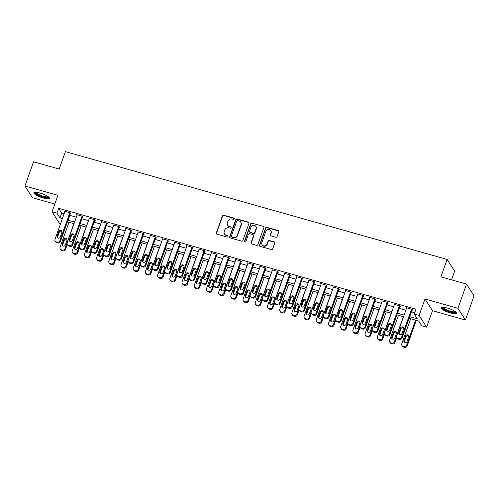 <?xml version="1.0" encoding="UTF-8"?>
<svg xmlns="http://www.w3.org/2000/svg" width="499" height="499" viewBox="0 0 499 499"><rect width="100%" height="100%" fill="white"/><g stroke="black" fill="none" stroke-linecap="round" stroke-linejoin="round"><path stroke-width="0.75" d="M234.305 218.899A0.724 0.68 -32.6 0 0 233.875 218.044L223.689 215.169A1.035 0.967 -32.6 0 0 222.398 215.849L216.304 232.946A1.035 0.967 -32.6 0 0 216.928 234.168L227.107 237.044A0.724 0.68 -32.6 0 0 227.956 235.99A0.724 0.68 -32.6 0 0 227.581 235.715L226.265 235.341A3.312 3.094 -32.6 0 1 224.282 231.436L224.787 230.014A3.312 3.094 -32.6 0 1 228.935 227.837L230.257 228.211A0.724 0.68 -32.6 0 0 231.099 227.151A0.724 0.68 -32.6 0 0 230.725 226.877L229.409 226.509A3.312 3.094 -32.6 0 1 227.425 222.604L227.931 221.176A3.312 3.094 -32.6 0 1 232.085 219.005L233.401 219.373A0.724 0.68 -32.6 0 0 234.305 218.899M234.324 218.493A0.724 0.68 -32.6 0 0 234.075 218.362L223.895 215.487A1.035 0.967 -32.6 0 0 222.598 216.167L216.51 233.264A1.035 0.967 -32.6 0 0 216.51 233.925M228.037 236.164A0.724 0.68 -32.6 0 0 227.787 236.033L226.265 235.341M231.18 227.326A0.724 0.68 -32.6 0 0 230.931 227.195L229.409 226.509M447.166 308.02A8.227 1.877 -160.4 0 0 440.997 307.733A8.227 1.877 -160.4 0 0 450.329 312.967A8.227 1.877 -160.4 0 0 456.498 313.253A8.227 1.877 -160.4 0 0 447.166 308.02M40.057 193.051A8.227 1.877 -160.4 0 0 33.888 192.764A8.227 1.877 -160.4 0 0 43.22 197.997A8.227 1.877 -160.4 0 0 49.389 198.284A8.227 1.877 -160.4 0 0 40.057 193.051M275.785 237.25A1.035 0.967 -32.6 0 0 277.082 236.57L278.791 231.773A1.035 0.967 -32.6 0 0 278.168 230.557L266.865 227.363A1.035 0.967 -32.6 0 0 265.568 228.043L259.48 245.14A1.035 0.967 -32.6 0 0 260.098 246.363L271.406 249.55A1.035 0.967 -32.6 0 0 272.704 248.876L274.768 243.082A1.035 0.967 -32.6 0 0 274.144 241.859L269.304 240.493A1.035 0.967 -32.6 0 0 268.007 241.173L266.984 244.042A2.769 2.589 -32.6 0 1 262.087 244.816A2.769 2.589 -32.6 0 1 261.863 242.595L265.867 231.343A2.769 2.589 -32.6 0 1 270.764 230.575A2.769 2.589 -32.6 0 1 270.994 232.79L270.327 234.667A1.035 0.967 -32.6 0 0 270.945 235.884L275.785 237.25M466.546 284.087L474.05 295.82L465.436 320.015L457.932 308.282L466.546 284.087L440.916 276.851L447.123 259.436L65.394 151.634L59.194 169.049L33.564 161.813L24.95 186.008L57.903 195.315L52.039 211.763L56.923 213.142L58.645 208.301L415.966 309.212L414.245 314.052L419.123 315.43L426.626 327.157L421.749 325.778L418.705 321.025L409.105 318.312M457.932 308.282L424.98 298.976L419.123 315.43M248.989 223.359A1.035 0.967 -32.6 0 0 248.365 222.136L237.062 218.949A1.035 0.967 -32.6 0 0 235.765 219.622L229.677 236.726A1.035 0.967 -32.6 0 0 230.295 237.942L241.603 241.136A1.035 0.967 -32.6 0 0 242.901 240.456L248.989 223.359M251.964 223.153L263.266 226.346A1.035 0.967 -32.6 0 1 263.89 227.569L257.802 244.666A1.035 0.967 -32.6 0 1 256.505 245.346L251.664 243.98A1.035 0.967 -32.6 0 1 251.047 242.757L253.517 235.821A1.035 0.967 -32.6 0 0 252.893 234.605L249.681 233.694A1.035 0.967 -32.6 0 0 248.39 234.374L245.82 241.597A0.724 0.68 -32.6 0 1 244.535 241.797A0.724 0.68 -32.6 0 1 244.473 241.217L250.666 223.833A1.035 0.967 -32.6 0 1 251.964 223.153L263.266 226.346M24.95 186.008L32.454 197.735L54.79 204.047M58.645 208.301L61.689 213.061L64.115 213.747M69.717 215.325L76.322 217.19M81.917 218.774L88.523 220.639M94.124 222.217L100.729 224.082M106.324 225.667L112.93 227.532M118.531 229.11L125.137 230.975M130.732 232.559L137.337 234.424M142.939 236.002L149.544 237.867M155.139 239.451L161.745 241.316M167.346 242.894L173.951 244.76M179.546 246.344L186.152 248.209M191.753 249.787L198.359 251.652M203.954 253.236L210.559 255.101M216.161 256.679L222.766 258.544M228.361 260.129L234.967 261.994M240.568 263.572L247.173 265.437M252.768 267.021L259.374 268.886M264.975 270.464L271.581 272.329M277.176 273.914L283.781 275.779M289.383 277.357L295.982 279.228M301.583 280.806L308.189 282.671M313.79 284.249L320.389 286.12M325.99 287.698L332.596 289.563M338.191 291.148L344.797 293.013M350.398 294.591L357.003 296.456M362.598 298.04L369.204 299.905M374.805 301.483L381.411 303.348M387.006 304.933L393.611 306.798M399.212 308.376L405.818 310.241M411.413 311.825L414.706 312.754M70.365 213.497L70.858 213.634L70.347 212.842L64.49 211.189L64.839 211.726M82.572 216.94L83.059 217.084L82.553 216.285L76.696 214.632L77.039 215.175M94.773 220.39L95.265 220.527L94.754 219.735L88.897 218.082L89.24 218.618M106.979 223.833L107.466 223.976L106.961 223.184L101.104 221.525L101.447 222.067M119.18 227.282L119.673 227.419L119.161 226.627L113.304 224.974L113.647 225.511M131.387 230.731L131.873 230.869L131.368 230.076L125.511 228.417L125.854 228.96M143.587 234.174L144.074 234.312L143.569 233.52L137.712 231.867L138.055 232.403M155.794 237.624L156.281 237.761L155.775 236.969L149.918 235.31L150.261 235.852M167.995 241.067L168.481 241.204L167.976 240.412L162.119 238.759L162.462 239.295M180.201 244.516L180.688 244.653L180.183 243.861L174.326 242.202L174.669 242.745M192.402 247.959L192.888 248.097L192.383 247.304L186.526 245.651L186.869 246.188M204.609 251.409L205.095 251.546L204.59 250.754L198.727 249.095L199.076 249.637M216.809 254.852L217.296 254.989L216.791 254.197L210.934 252.544L211.277 253.08M229.016 258.301L229.503 258.438L228.997 257.646L223.134 255.987L223.483 256.53M241.217 261.744L241.703 261.881L241.198 261.089L235.341 259.436L235.684 259.973M253.423 265.194L253.91 265.331L253.405 264.539L247.541 262.879L247.891 263.422M265.624 268.637L266.11 268.774L265.605 267.982L259.748 266.329L260.091 266.865M277.831 272.086L278.317 272.223L277.806 271.431L271.949 269.772L272.298 270.315M290.031 275.529L290.518 275.666L290.013 274.874L284.156 273.221L284.499 273.764M302.232 278.978L302.725 279.116L302.213 278.323L296.356 276.671L296.705 277.207M314.439 282.422L314.925 282.559L314.42 281.767L308.563 280.114L308.906 280.656M326.639 285.871L327.132 286.008L326.62 285.216L320.763 283.563L321.113 284.099M338.846 289.314L339.332 289.451L338.827 288.659L332.97 287.006L333.313 287.549M351.046 292.763L351.539 292.901L351.028 292.108L345.171 290.455L345.52 290.992M363.253 296.206L363.74 296.344L363.235 295.551L357.378 293.899L357.721 294.441M375.454 299.656L375.947 299.793L375.435 299.001L369.578 297.348L369.927 297.884M387.661 303.099L388.147 303.236L387.642 302.444L381.785 300.791L382.128 301.334M399.861 306.548L400.354 306.685L399.842 305.893L393.985 304.24L394.335 304.777M412.068 309.991L412.554 310.129L412.049 309.336L406.192 307.683L406.535 308.226M451.533 279.852L454.626 271.163L447.123 259.436M424.98 298.976L432.483 310.709L465.436 320.015M432.483 310.709L426.626 327.157M60.547 223.777L59.543 223.496L52.039 211.763M409.691 316.659L417.283 318.805L414.245 314.052M56.923 213.142L59.967 217.895L62.394 218.581M67.995 220.165L74.6 222.03M80.196 223.608L86.801 225.473M92.402 227.057L99.008 228.922M104.603 230.501L111.208 232.372M116.81 233.95L123.415 235.815M129.01 237.399L135.616 239.264M141.217 240.842L147.816 242.707M153.418 244.292L160.023 246.157M165.624 247.735L172.224 249.6M177.825 251.184L184.43 253.049M190.025 254.627L196.631 256.492M202.232 258.077L208.838 259.942M214.433 261.52L221.038 263.385M226.64 264.969L233.245 266.834M238.84 268.412L245.446 270.277M251.047 271.861L257.652 273.726M263.247 275.305L269.853 277.17M275.454 278.754L282.06 280.619M287.655 282.197L294.26 284.062M299.862 285.646L306.467 287.511M312.062 289.089L318.668 290.954M324.269 292.539L330.874 294.404M336.469 295.982L343.075 297.847M348.676 299.431L355.282 301.296M360.877 302.874L367.482 304.739M373.084 306.324L379.689 308.189M385.284 309.767L391.89 311.632M397.491 313.216L404.096 315.081M61.807 220.234L61.383 220.115L61.683 220.583M403.504 316.734L396.898 314.869M391.303 313.285L384.698 311.42M379.097 309.842L372.491 307.977M366.896 306.392L360.29 304.527M354.689 302.949L348.084 301.084M342.489 299.5L335.883 297.635M330.282 296.057L323.676 294.192M318.081 292.607L311.476 290.742M305.875 289.164L299.269 287.299M293.674 285.715L287.068 283.85M281.467 282.272L274.868 280.407M269.267 278.822L262.661 276.957M257.06 275.379L250.461 273.514M244.859 271.93L238.254 270.065M232.659 268.487L226.053 266.622M220.452 265.038L213.846 263.173M208.251 261.595L201.646 259.723M196.045 258.145L189.439 256.28M183.844 254.702L177.239 252.831M171.637 251.253L165.032 249.388M159.437 247.803L152.831 245.938M147.23 244.36L140.624 242.495M135.029 240.911L128.424 239.046M122.823 237.468L116.217 235.603M110.622 234.019L104.017 232.154M98.415 230.575L91.81 228.71M86.215 227.126L79.609 225.261M74.008 223.683L67.402 221.818M61.689 213.061L59.967 217.895M227.7 225.255L227.906 225.573A3.312 3.094 -32.6 0 0 229.615 226.827M224.556 234.087L224.756 234.405A3.312 3.094 -32.6 0 0 226.465 235.659M248.989 222.697A1.035 0.967 -32.6 0 0 248.571 222.454L237.262 219.261A1.035 0.967 -32.6 0 0 235.965 219.94L229.877 237.037A1.035 0.967 -32.6 0 0 229.877 237.699M237.643 220.57A0.724 0.68 -32.6 0 0 236.732 221.051L231.386 236.058A0.724 0.68 -32.6 0 0 231.823 236.913L233.214 237.306A3.312 3.094 -32.6 0 0 237.362 235.129L241.017 224.868A3.312 3.094 -32.6 0 0 239.027 220.963L237.643 220.57M231.449 236.638L231.655 236.956A0.724 0.68 -32.6 0 0 232.029 237.231L231.823 236.913M240.736 222.217L240.942 222.535A3.312 3.094 -32.6 0 1 241.217 225.186L237.561 235.447A3.312 3.094 -32.6 0 1 233.413 237.618L232.029 237.231M263.89 226.908A1.035 0.967 -32.6 0 0 263.472 226.665M253.43 234.998L253.629 235.31A1.035 0.967 -32.6 0 1 253.717 236.139L251.247 243.075A1.035 0.967 -32.6 0 0 251.247 243.737M252.163 223.471A1.035 0.967 -32.6 0 0 250.866 224.151L244.678 241.535A0.724 0.68 -32.6 0 0 244.66 241.94M256.074 228.629A2.769 2.589 -32.6 0 0 253.243 225.298A2.769 2.589 -32.6 0 0 250.947 227.182L249.537 231.143A1.035 0.967 -32.6 0 0 250.155 232.366L253.367 233.27A1.035 0.967 -32.6 0 0 254.665 232.596L256.074 228.629L256.28 228.947A2.769 2.589 -32.6 0 0 256.049 226.727L255.844 226.409M249.625 231.973L249.824 232.291A1.035 0.967 -32.6 0 0 250.361 232.684L250.155 232.366M256.28 228.947L254.864 232.908A1.035 0.967 -32.6 0 1 253.573 233.588L250.361 232.684M270.764 230.575L270.969 230.887A2.769 2.589 -32.6 0 1 271.2 233.108L270.527 234.979A1.035 0.967 -32.6 0 0 270.533 235.64M262.087 244.816L262.293 245.128A2.769 2.589 -32.6 0 0 267.19 244.36L266.984 244.042M274.762 242.42A1.035 0.967 -32.6 0 0 274.35 242.177L269.51 240.811A1.035 0.967 -32.6 0 0 268.213 241.491L267.19 244.36M278.791 231.118A1.035 0.967 -32.6 0 0 278.373 230.875L267.065 227.681A1.035 0.967 -32.6 0 0 265.767 228.361L259.68 245.458A1.035 0.967 -32.6 0 0 259.68 246.113M73.858 223.639L64.939 248.695A2.108 1.971 -32.6 0 1 62.294 250.08L61.321 249.799A2.108 1.971 -32.6 0 1 60.055 247.317L68.974 222.261M67.271 244.36L65.444 249.488A2.108 1.971 147.4 0 1 62.799 250.872L61.826 250.598A2.108 1.971 147.4 0 1 60.735 249.799L60.229 249.001M67.003 239.401A1.69 1.578 -32.6 0 0 64.334 240.225L62.681 244.872A1.69 1.578 -32.6 0 0 62.631 245.782M65.3 244.959L66.953 240.318A1.69 1.578 -32.6 0 0 65.226 238.285A1.69 1.578 -32.6 0 0 63.828 239.433L62.175 244.08A1.69 1.578 -32.6 0 0 63.903 246.113A1.69 1.578 -32.6 0 0 65.3 244.959M69.86 212.705L59.868 240.768A2.108 1.971 -32.6 0 1 57.223 242.152L56.25 241.878A2.108 1.971 -32.6 0 1 54.984 239.389L64.976 211.327M55.158 241.079L55.67 241.872A2.108 1.971 147.4 0 0 56.755 242.67L57.734 242.944A2.108 1.971 147.4 0 0 60.373 241.56L70.509 213.098M60.229 237.037A1.69 1.578 147.4 0 1 57.248 237.505A1.69 1.578 147.4 0 1 57.104 236.152L58.757 231.511A1.69 1.578 147.4 0 1 61.745 231.043A1.69 1.578 147.4 0 1 61.882 232.391L60.229 237.037M57.566 237.861A1.69 1.578 147.4 0 1 57.61 236.944L59.269 232.303A1.69 1.578 147.4 0 1 61.932 231.48M86.059 227.089L77.139 252.138A2.108 1.971 -32.6 0 1 74.501 253.523L73.521 253.249A2.108 1.971 -32.6 0 1 72.261 250.76L81.181 225.71M79.472 247.803L77.644 252.931A2.108 1.971 147.4 0 1 75.006 254.315L74.027 254.041A2.108 1.971 147.4 0 1 72.941 253.243L72.436 252.45M79.204 242.851A1.69 1.578 -32.6 0 0 76.54 243.674L74.887 248.321A1.69 1.578 -32.6 0 0 74.838 249.232M77.501 248.408L79.154 243.762A1.69 1.578 -32.6 0 0 77.432 241.734A1.69 1.578 -32.6 0 0 76.035 242.882L74.376 247.529A1.69 1.578 -32.6 0 0 76.104 249.556A1.69 1.578 -32.6 0 0 77.501 248.408M98.266 230.532L89.346 255.588A2.108 1.971 -32.6 0 1 86.701 256.973L85.728 256.692A2.108 1.971 -32.6 0 1 84.462 254.209L93.382 229.153M91.679 251.253L89.851 256.38A2.108 1.971 147.4 0 1 87.206 257.765L86.233 257.49A2.108 1.971 147.4 0 1 85.142 256.692L84.637 255.893M91.411 246.294A1.69 1.578 -32.6 0 0 88.741 247.117L87.088 251.764A1.69 1.578 -32.6 0 0 87.038 252.675M89.708 251.852L91.361 247.211A1.69 1.578 -32.6 0 0 89.633 245.177A1.69 1.578 -32.6 0 0 88.236 246.325L86.583 250.972A1.69 1.578 -32.6 0 0 88.311 253.005A1.69 1.578 -32.6 0 0 89.708 251.852M110.466 233.981L101.547 259.031A2.108 1.971 -32.6 0 1 98.908 260.416L97.929 260.141A2.108 1.971 -32.6 0 1 96.669 257.652L105.588 232.603M103.879 254.696L102.052 259.823A2.108 1.971 147.4 0 1 99.413 261.208L98.434 260.933A2.108 1.971 147.4 0 1 97.349 260.135L96.843 259.343M103.611 249.743A1.69 1.578 -32.6 0 0 100.948 250.567L99.295 255.214A1.69 1.578 -32.6 0 0 99.245 256.124M101.908 255.301L103.561 250.654A1.69 1.578 -32.6 0 0 101.84 248.627A1.69 1.578 -32.6 0 0 100.436 249.774L98.783 254.421A1.69 1.578 -32.6 0 0 100.511 256.449A1.69 1.578 -32.6 0 0 101.908 255.301M82.067 216.148L72.068 244.217A2.108 1.971 -32.6 0 1 69.43 245.595L68.45 245.321A2.108 1.971 -32.6 0 1 67.19 242.838L77.183 214.77M67.365 244.522L67.87 245.315A2.108 1.971 147.4 0 0 68.962 246.113L69.935 246.394A2.108 1.971 147.4 0 0 72.58 245.009L82.715 216.541M72.43 240.481A1.69 1.578 147.4 0 1 69.448 240.948A1.69 1.578 147.4 0 1 69.311 239.601L70.964 234.954A1.69 1.578 147.4 0 1 73.946 234.486A1.69 1.578 147.4 0 1 74.089 235.84L72.43 240.481M69.766 241.304A1.69 1.578 147.4 0 1 69.816 240.393L71.469 235.746A1.69 1.578 147.4 0 1 74.133 234.923M94.267 219.597L84.275 247.66A2.108 1.971 -32.6 0 1 81.63 249.045L80.657 248.77A2.108 1.971 -32.6 0 1 79.391 246.281L89.383 218.219M79.566 247.972L80.077 248.764A2.108 1.971 147.4 0 0 81.162 249.562L82.142 249.837A2.108 1.971 147.4 0 0 84.78 248.452L94.916 219.99M84.637 243.93A1.69 1.578 147.4 0 1 81.655 244.398A1.69 1.578 147.4 0 1 81.512 243.044L83.165 238.403A1.69 1.578 147.4 0 1 86.152 237.936A1.69 1.578 147.4 0 1 86.29 239.283L84.637 243.93M81.973 244.753A1.69 1.578 147.4 0 1 82.017 243.836L83.676 239.196A1.69 1.578 147.4 0 1 86.339 238.372M106.468 223.041L96.475 251.109A2.108 1.971 -32.6 0 1 93.837 252.488L92.858 252.213A2.108 1.971 -32.6 0 1 91.598 249.731L101.59 221.662M91.772 251.415L92.278 252.207A2.108 1.971 147.4 0 0 93.369 253.005L94.342 253.286A2.108 1.971 147.4 0 0 96.987 251.901L107.123 223.433M96.837 247.373A1.69 1.578 147.4 0 1 93.856 247.841A1.69 1.578 147.4 0 1 93.718 246.494L95.371 241.847A1.69 1.578 147.4 0 1 98.353 241.379A1.69 1.578 147.4 0 1 98.496 242.732L96.837 247.373M94.174 248.196A1.69 1.578 147.4 0 1 94.224 247.286L95.877 242.639A1.69 1.578 147.4 0 1 98.54 241.815M122.673 237.424L113.753 262.48A2.108 1.971 -32.6 0 1 111.109 263.865L110.136 263.591A2.108 1.971 -32.6 0 1 108.869 261.102L117.789 236.046M116.086 258.145L114.259 263.272A2.108 1.971 147.4 0 1 111.614 264.657L110.641 264.383A2.108 1.971 147.4 0 1 109.549 263.584L109.044 262.786M115.818 253.186A1.69 1.578 -32.6 0 0 113.148 254.01L111.495 258.657A1.69 1.578 -32.6 0 0 111.445 259.574M114.115 258.75L115.768 254.103A1.69 1.578 -32.6 0 0 114.04 252.07A1.69 1.578 -32.6 0 0 112.643 253.218L110.99 257.864A1.69 1.578 -32.6 0 0 112.718 259.898A1.69 1.578 -32.6 0 0 114.115 258.75M118.675 226.49L108.682 254.552A2.108 1.971 -32.6 0 1 106.038 255.937L105.064 255.663A2.108 1.971 -32.6 0 1 103.798 253.174L113.791 225.111M103.973 254.864L104.484 255.656A2.108 1.971 147.4 0 0 105.57 256.455L106.549 256.729A2.108 1.971 147.4 0 0 109.187 255.345L119.323 226.883M109.044 250.822A1.69 1.578 147.4 0 1 106.056 251.29A1.69 1.578 147.4 0 1 105.919 249.937L107.572 245.296A1.69 1.578 147.4 0 1 110.56 244.828A1.69 1.578 147.4 0 1 110.697 246.175L109.044 250.822M106.381 251.646A1.69 1.578 147.4 0 1 106.424 250.729L108.077 246.088A1.69 1.578 147.4 0 1 110.747 245.265M48.646 197.011A7.123 1.622 19.6 0 1 48.303 197.436A7.123 1.622 19.6 0 1 40.319 195.889A7.123 1.622 19.6 0 1 35.267 192.252M35.859 192.258A6.593 1.503 -160.4 0 0 41.249 195.564A6.593 1.503 -160.4 0 0 48.004 196.749A6.593 1.503 -160.4 0 0 48.178 196.643M34.244 192.427A8.177 1.865 -160.4 0 0 41.174 196.463A8.177 1.865 -160.4 0 0 49.251 197.829A8.177 1.865 -160.4 0 0 49.32 197.797M455.755 311.981A7.123 1.622 19.6 0 1 450.391 311.863A7.123 1.622 19.6 0 1 442.376 307.222M442.975 307.228A6.593 1.503 -160.4 0 0 450.466 311.22A6.593 1.503 -160.4 0 0 455.288 311.613M441.359 307.396A8.177 1.865 -160.4 0 0 450.597 312.174A8.177 1.865 -160.4 0 0 456.435 312.767M134.873 240.874L125.954 265.923A2.108 1.971 -32.6 0 1 123.315 267.308L122.336 267.034A2.108 1.971 -32.6 0 1 121.076 264.545L129.996 239.495M128.287 261.588L126.459 266.716A2.108 1.971 147.4 0 1 123.821 268.1L122.841 267.826A2.108 1.971 147.4 0 1 121.756 267.027L121.251 266.235M128.018 256.636A1.69 1.578 -32.6 0 0 125.355 257.459L123.702 262.106A1.69 1.578 -32.6 0 0 123.652 263.017M126.316 262.193L127.969 257.546A1.69 1.578 -32.6 0 0 126.241 255.519A1.69 1.578 -32.6 0 0 124.844 256.667L123.191 261.314A1.69 1.578 -32.6 0 0 124.918 263.341A1.69 1.578 -32.6 0 0 126.316 262.193M147.08 244.317L138.161 269.373A2.108 1.971 -32.6 0 1 135.516 270.757L134.543 270.483A2.108 1.971 -32.6 0 1 133.277 267.994L142.196 242.938M140.493 265.038L138.666 270.165A2.108 1.971 147.4 0 1 136.021 271.55L135.048 271.275A2.108 1.971 147.4 0 1 133.957 270.477L133.451 269.685M140.225 260.085A1.69 1.578 -32.6 0 0 137.556 260.902L135.903 265.549A1.69 1.578 -32.6 0 0 135.853 266.466M138.522 265.643L140.175 260.996A1.69 1.578 -32.6 0 0 138.448 258.962A1.69 1.578 -32.6 0 0 137.05 260.11L135.397 264.757A1.69 1.578 -32.6 0 0 137.125 266.79A1.69 1.578 -32.6 0 0 138.522 265.643M159.281 247.766L150.361 272.816A2.108 1.971 -32.6 0 1 147.723 274.201L146.743 273.926A2.108 1.971 -32.6 0 1 145.483 271.437L154.403 246.387M152.694 268.481L150.866 273.608A2.108 1.971 147.4 0 1 148.228 274.993L147.249 274.718A2.108 1.971 147.4 0 1 146.163 273.92L145.658 273.128M152.426 263.528A1.69 1.578 -32.6 0 0 149.762 264.351L148.109 268.998A1.69 1.578 -32.6 0 0 148.06 269.909M150.723 269.086L152.376 264.439A1.69 1.578 -32.6 0 0 150.648 262.412A1.69 1.578 -32.6 0 0 149.251 263.559L147.598 268.206A1.69 1.578 -32.6 0 0 149.326 270.233A1.69 1.578 -32.6 0 0 150.723 269.086M171.488 251.209L162.568 276.265A2.108 1.971 -32.6 0 1 159.923 277.65L158.95 277.375A2.108 1.971 -32.6 0 1 157.684 274.887L166.604 249.831M164.901 271.93L163.073 277.057A2.108 1.971 147.4 0 1 160.429 278.442L159.455 278.168A2.108 1.971 147.4 0 1 158.364 277.369L157.859 276.577M164.633 266.977A1.69 1.578 -32.6 0 0 161.963 267.801L160.31 272.442A1.69 1.578 -32.6 0 0 160.26 273.358M162.93 272.535L164.583 267.888A1.69 1.578 -32.6 0 0 162.855 265.855A1.69 1.578 -32.6 0 0 161.458 267.002L159.805 271.649A1.69 1.578 -32.6 0 0 161.533 273.683A1.69 1.578 -32.6 0 0 162.93 272.535M183.688 254.658L174.769 279.708A2.108 1.971 -32.6 0 1 172.13 281.093L171.151 280.818A2.108 1.971 -32.6 0 1 169.885 278.33L178.81 253.28M177.101 275.373L175.274 280.5A2.108 1.971 147.4 0 1 172.635 281.885L171.656 281.611A2.108 1.971 147.4 0 1 170.571 280.812L170.065 280.02M176.833 270.421A1.69 1.578 -32.6 0 0 174.17 271.244L172.511 275.891A1.69 1.578 -32.6 0 0 172.467 276.802M175.13 275.978L176.783 271.331A1.69 1.578 -32.6 0 0 175.055 269.304A1.69 1.578 -32.6 0 0 173.658 270.452L172.005 275.099A1.69 1.578 -32.6 0 0 173.733 277.126A1.69 1.578 -32.6 0 0 175.13 275.978M130.875 229.933L120.883 258.002A2.108 1.971 -32.6 0 1 118.244 259.38L117.265 259.106A2.108 1.971 -32.6 0 1 116.005 256.623L125.998 228.554M116.18 258.307L116.685 259.1A2.108 1.971 147.4 0 0 117.776 259.898L118.75 260.179A2.108 1.971 147.4 0 0 121.394 258.794L131.53 230.326M121.245 254.265A1.69 1.578 147.4 0 1 118.263 254.733A1.69 1.578 147.4 0 1 118.126 253.386L119.779 248.739A1.69 1.578 147.4 0 1 122.76 248.271A1.69 1.578 147.4 0 1 122.904 249.625L121.245 254.265M118.581 255.089A1.69 1.578 147.4 0 1 118.631 254.178L120.284 249.531A1.69 1.578 147.4 0 1 122.947 248.708M143.082 233.382L133.09 261.445A2.108 1.971 -32.6 0 1 130.445 262.83L129.472 262.555A2.108 1.971 -32.6 0 1 128.206 260.066L138.198 232.004M128.38 261.757L128.892 262.549A2.108 1.971 147.4 0 0 129.977 263.347L130.956 263.622A2.108 1.971 147.4 0 0 133.595 262.237L143.731 233.775M133.451 257.715A1.69 1.578 147.4 0 1 130.464 258.183A1.69 1.578 147.4 0 1 130.326 256.829L131.979 252.188A1.69 1.578 147.4 0 1 134.967 251.721A1.69 1.578 147.4 0 1 135.104 253.068L133.451 257.715M130.782 258.538A1.69 1.578 147.4 0 1 130.832 257.621L132.484 252.981A1.69 1.578 147.4 0 1 135.154 252.157M155.283 236.825L145.29 264.894A2.108 1.971 -32.6 0 1 142.652 266.279L141.672 265.998A2.108 1.971 -32.6 0 1 140.412 263.516L150.405 235.447M140.587 265.2L141.092 265.992A2.108 1.971 147.4 0 0 142.184 266.79L143.157 267.071A2.108 1.971 147.4 0 0 145.802 265.686L155.938 237.218M145.652 261.158A1.69 1.578 147.4 0 1 142.67 261.626A1.69 1.578 147.4 0 1 142.527 260.278L144.186 255.631A1.69 1.578 147.4 0 1 147.168 255.164A1.69 1.578 147.4 0 1 147.311 256.517L145.652 261.158M142.988 261.981A1.69 1.578 147.4 0 1 143.038 261.071L144.691 256.424A1.69 1.578 147.4 0 1 147.355 255.6M167.489 240.275L157.497 268.337A2.108 1.971 -32.6 0 1 154.852 269.722L153.879 269.448A2.108 1.971 -32.6 0 1 152.613 266.959L162.605 238.896M152.788 268.649L153.299 269.441A2.108 1.971 147.4 0 0 154.384 270.24L155.364 270.514A2.108 1.971 147.4 0 0 158.002 269.129L168.138 240.668M157.859 264.607A1.69 1.578 147.4 0 1 154.871 265.075A1.69 1.578 147.4 0 1 154.734 263.721L156.387 259.081A1.69 1.578 147.4 0 1 159.374 258.613A1.69 1.578 147.4 0 1 159.512 259.96L157.859 264.607M155.189 265.431A1.69 1.578 147.4 0 1 155.239 264.514L156.892 259.873A1.69 1.578 147.4 0 1 159.561 259.05M179.69 243.718L169.697 271.787A2.108 1.971 -32.6 0 1 167.059 273.171L166.08 272.891A2.108 1.971 -32.6 0 1 164.82 270.408L174.812 242.339M164.994 272.092L165.5 272.884A2.108 1.971 147.4 0 0 166.591 273.683L167.564 273.963A2.108 1.971 147.4 0 0 170.209 272.579L180.345 244.111M170.059 268.05A1.69 1.578 147.4 0 1 167.078 268.518A1.69 1.578 147.4 0 1 166.934 267.171L168.593 262.524A1.69 1.578 147.4 0 1 171.575 262.056A1.69 1.578 147.4 0 1 171.712 263.41L170.059 268.05M167.396 268.874A1.69 1.578 147.4 0 1 167.446 267.963L169.099 263.316A1.69 1.578 147.4 0 1 171.762 262.493M195.895 258.102L186.975 283.158A2.108 1.971 -32.6 0 1 184.331 284.542L183.358 284.268A2.108 1.971 -32.6 0 1 182.091 281.779L191.011 256.723M189.308 278.822L187.481 283.95A2.108 1.971 147.4 0 1 184.836 285.334L183.863 285.06A2.108 1.971 147.4 0 1 182.771 284.262L182.266 283.469M189.04 273.87A1.69 1.578 -32.6 0 0 186.37 274.693L184.717 279.334A1.69 1.578 -32.6 0 0 184.667 280.251M187.337 279.428L188.99 274.781A1.69 1.578 -32.6 0 0 187.262 272.747A1.69 1.578 -32.6 0 0 185.865 273.895L184.212 278.542A1.69 1.578 -32.6 0 0 185.94 280.575A1.69 1.578 -32.6 0 0 187.337 279.428M191.897 247.167L181.904 275.23A2.108 1.971 -32.6 0 1 179.26 276.614L178.286 276.34A2.108 1.971 -32.6 0 1 177.02 273.851L187.013 245.789M177.195 275.542L177.706 276.334A2.108 1.971 147.4 0 0 178.792 277.132L179.771 277.407A2.108 1.971 147.4 0 0 182.409 276.022L192.545 247.56M182.266 271.5A1.69 1.578 147.4 0 1 179.278 271.967A1.69 1.578 147.4 0 1 179.141 270.614L180.794 265.973A1.69 1.578 147.4 0 1 183.782 265.505A1.69 1.578 147.4 0 1 183.919 266.853L182.266 271.5M179.596 272.323A1.69 1.578 147.4 0 1 179.646 271.406L181.299 266.765A1.69 1.578 147.4 0 1 183.969 265.942M208.095 261.551L199.176 286.601A2.108 1.971 -32.6 0 1 196.537 287.985L195.558 287.711A2.108 1.971 -32.6 0 1 194.292 285.222L203.218 260.172M201.509 282.266L199.681 287.393A2.108 1.971 147.4 0 1 197.043 288.778L196.063 288.503A2.108 1.971 147.4 0 1 194.978 287.705L194.473 286.913M201.24 277.313A1.69 1.578 -32.6 0 0 198.577 278.136L196.918 282.783A1.69 1.578 -32.6 0 0 196.874 283.694M199.538 282.871L201.191 278.224A1.69 1.578 -32.6 0 0 199.463 276.197A1.69 1.578 -32.6 0 0 198.066 277.344L196.413 281.991A1.69 1.578 -32.6 0 0 198.14 284.018A1.69 1.578 -32.6 0 0 199.538 282.871M204.097 250.617L194.105 278.679A2.108 1.971 -32.6 0 1 191.466 280.064L190.487 279.783A2.108 1.971 -32.6 0 1 189.227 277.301L199.22 249.238M189.402 278.985L189.907 279.777A2.108 1.971 147.4 0 0 190.992 280.575L191.972 280.856A2.108 1.971 147.4 0 0 194.616 279.471L204.752 251.003M194.467 274.943A1.69 1.578 147.4 0 1 191.485 275.411A1.69 1.578 147.4 0 1 191.342 274.063L193.001 269.416A1.69 1.578 147.4 0 1 195.982 268.949A1.69 1.578 147.4 0 1 196.119 270.302L194.467 274.943M191.803 275.766A1.69 1.578 147.4 0 1 191.853 274.855L193.506 270.209A1.69 1.578 147.4 0 1 196.169 269.385M220.302 264.994L211.383 290.05A2.108 1.971 -32.6 0 1 208.738 291.435L207.759 291.16A2.108 1.971 -32.6 0 1 206.499 288.672L215.418 263.615M213.715 285.715L211.888 290.842A2.108 1.971 147.4 0 1 209.243 292.227L208.27 291.952A2.108 1.971 147.4 0 1 207.179 291.154L206.673 290.362M213.441 280.762A1.69 1.578 -32.6 0 0 210.778 281.586L209.125 286.226A1.69 1.578 -32.6 0 0 209.075 287.143M211.744 286.32L213.397 281.673A1.69 1.578 -32.6 0 0 211.67 279.64A1.69 1.578 -32.6 0 0 210.272 280.787L208.619 285.434A1.69 1.578 -32.6 0 0 210.347 287.468A1.69 1.578 -32.6 0 0 211.744 286.32M216.304 254.06L206.312 282.122A2.108 1.971 -32.6 0 1 203.667 283.507L202.694 283.232A2.108 1.971 -32.6 0 1 201.428 280.744L211.42 252.681M201.602 282.434L202.107 283.226A2.108 1.971 147.4 0 0 203.199 284.025L204.172 284.299A2.108 1.971 147.4 0 0 206.817 282.914L216.953 254.453M206.673 278.392A1.69 1.578 147.4 0 1 203.686 278.86A1.69 1.578 147.4 0 1 203.548 277.506L205.201 272.866A1.69 1.578 147.4 0 1 208.183 272.398A1.69 1.578 147.4 0 1 208.326 273.745L206.673 278.392M204.004 279.215A1.69 1.578 147.4 0 1 204.054 278.305L205.707 273.658A1.69 1.578 147.4 0 1 208.376 272.834M232.503 268.443L223.583 293.493A2.108 1.971 -32.6 0 1 220.938 294.878L219.965 294.603A2.108 1.971 -32.6 0 1 218.699 292.115L227.625 267.065M225.916 289.158L224.088 294.291A2.108 1.971 147.4 0 1 221.45 295.67L220.471 295.396A2.108 1.971 147.4 0 1 219.385 294.597L218.874 293.805M225.648 284.205A1.69 1.578 -32.6 0 0 222.984 285.029L221.325 289.676A1.69 1.578 -32.6 0 0 221.282 290.586M223.945 289.763L225.598 285.116A1.69 1.578 -32.6 0 0 223.87 283.089A1.69 1.578 -32.6 0 0 222.473 284.237L220.82 288.884A1.69 1.578 -32.6 0 0 222.548 290.911A1.69 1.578 -32.6 0 0 223.945 289.763M228.505 257.509L218.512 285.571A2.108 1.971 -32.6 0 1 215.874 286.956L214.894 286.675A2.108 1.971 -32.6 0 1 213.634 284.193L223.627 256.13M213.809 285.877L214.314 286.669A2.108 1.971 147.4 0 0 215.4 287.468L216.379 287.748A2.108 1.971 147.4 0 0 219.024 286.364L229.16 257.896M218.874 281.835A1.69 1.578 147.4 0 1 215.892 282.309A1.69 1.578 147.4 0 1 215.749 280.956L217.408 276.309A1.69 1.578 147.4 0 1 220.39 275.841A1.69 1.578 147.4 0 1 220.527 277.195L218.874 281.835M216.21 282.659A1.69 1.578 147.4 0 1 216.26 281.748L217.913 277.101A1.69 1.578 147.4 0 1 220.577 276.278M244.71 271.886L235.784 296.942A2.108 1.971 -32.6 0 1 233.145 298.327L232.166 298.053A2.108 1.971 -32.6 0 1 230.906 295.564L239.826 270.508M238.123 292.607L236.295 297.735A2.108 1.971 147.4 0 1 233.651 299.119L232.677 298.845A2.108 1.971 147.4 0 1 231.586 298.046L231.081 297.254M237.848 287.655A1.69 1.578 -32.6 0 0 235.185 288.478L233.532 293.119A1.69 1.578 -32.6 0 0 233.482 294.036M236.146 293.212L237.805 288.565A1.69 1.578 -32.6 0 0 236.077 286.532A1.69 1.578 -32.6 0 0 234.68 287.686L233.027 292.327A1.69 1.578 -32.6 0 0 234.748 294.36A1.69 1.578 -32.6 0 0 236.146 293.212M240.711 260.952L230.719 289.015A2.108 1.971 -32.6 0 1 228.074 290.399L227.101 290.125A2.108 1.971 -32.6 0 1 225.835 287.636L235.827 259.574M226.01 289.326L226.515 290.119A2.108 1.971 147.4 0 0 227.606 290.917L228.579 291.191A2.108 1.971 147.4 0 0 231.224 289.807L241.36 261.345M231.081 285.285A1.69 1.578 147.4 0 1 228.093 285.752A1.69 1.578 147.4 0 1 227.956 284.399L229.609 279.758A1.69 1.578 147.4 0 1 232.59 279.29A1.69 1.578 147.4 0 1 232.734 280.638L231.081 285.285M228.411 286.108A1.69 1.578 147.4 0 1 228.461 285.197L230.114 280.55A1.69 1.578 147.4 0 1 232.784 279.727M256.91 275.336L247.991 300.386A2.108 1.971 -32.6 0 1 245.346 301.77L244.373 301.496A2.108 1.971 -32.6 0 1 243.107 299.007L252.032 273.957M250.323 296.05L248.496 301.184A2.108 1.971 147.4 0 1 245.857 302.562L244.878 302.288A2.108 1.971 147.4 0 1 243.793 301.49L243.281 300.697M250.055 291.098A1.69 1.578 -32.6 0 0 247.392 291.921L245.733 296.568A1.69 1.578 -32.6 0 0 245.689 297.479M248.352 296.656L250.005 292.009A1.69 1.578 -32.6 0 0 248.277 289.981A1.69 1.578 -32.6 0 0 246.88 291.129L245.227 295.776A1.69 1.578 -32.6 0 0 246.955 297.803A1.69 1.578 -32.6 0 0 248.352 296.656M252.912 264.401L242.919 292.464A2.108 1.971 -32.6 0 1 240.281 293.849L239.302 293.568A2.108 1.971 -32.6 0 1 238.042 291.085L248.034 263.023M238.216 292.77L238.722 293.562A2.108 1.971 147.4 0 0 239.807 294.36L240.786 294.641A2.108 1.971 147.4 0 0 243.425 293.256L253.561 264.788M243.281 288.728A1.69 1.578 147.4 0 1 240.3 289.202A1.69 1.578 147.4 0 1 240.156 287.848L241.815 283.201A1.69 1.578 147.4 0 1 244.797 282.733A1.69 1.578 147.4 0 1 244.934 284.087L243.281 288.728M240.618 289.551A1.69 1.578 147.4 0 1 240.668 288.64L242.321 283.993A1.69 1.578 147.4 0 1 244.984 283.17M269.117 278.779L260.191 303.835A2.108 1.971 -32.6 0 1 257.553 305.22L256.573 304.945A2.108 1.971 -32.6 0 1 255.313 302.456L264.233 277.4M262.53 299.5L260.703 304.627A2.108 1.971 147.4 0 1 258.058 306.012L257.085 305.737A2.108 1.971 147.4 0 1 255.993 304.939L255.488 304.147M262.256 294.547A1.69 1.578 -32.6 0 0 259.592 295.371L257.939 300.011A1.69 1.578 -32.6 0 0 257.889 300.928M260.553 300.105L262.212 295.458A1.69 1.578 -32.6 0 0 260.484 293.431A1.69 1.578 -32.6 0 0 259.087 294.578L257.434 299.219A1.69 1.578 -32.6 0 0 259.156 301.253A1.69 1.578 -32.6 0 0 260.553 300.105M281.317 282.228L272.398 307.278A2.108 1.971 -32.6 0 1 269.753 308.663L268.78 308.388A2.108 1.971 -32.6 0 1 267.514 305.899L276.44 280.85M274.731 302.943L272.903 308.076A2.108 1.971 147.4 0 1 270.265 309.455L269.285 309.18A2.108 1.971 147.4 0 1 268.2 308.382L267.689 307.59M274.462 297.99A1.69 1.578 -32.6 0 0 271.799 298.814L270.14 303.461A1.69 1.578 -32.6 0 0 270.096 304.371M272.76 303.548L274.413 298.907A1.69 1.578 -32.6 0 0 272.685 296.874A1.69 1.578 -32.6 0 0 271.288 298.022L269.635 302.668A1.69 1.578 -32.6 0 0 271.362 304.696A1.69 1.578 -32.6 0 0 272.76 303.548M293.524 285.671L284.598 310.727A2.108 1.971 -32.6 0 1 281.96 312.112L280.981 311.838A2.108 1.971 -32.6 0 1 279.721 309.349L288.64 284.293M286.931 306.392L285.11 311.519A2.108 1.971 147.4 0 1 282.465 312.904L281.492 312.63A2.108 1.971 147.4 0 1 280.401 311.831L279.895 311.039M286.663 301.44A1.69 1.578 -32.6 0 0 284 302.263L282.347 306.904A1.69 1.578 -32.6 0 0 282.297 307.821M284.96 306.997L286.619 302.35A1.69 1.578 -32.6 0 0 284.892 300.323A1.69 1.578 -32.6 0 0 283.494 301.471L281.841 306.112A1.69 1.578 -32.6 0 0 283.563 308.145A1.69 1.578 -32.6 0 0 284.96 306.997M305.725 289.121L296.805 314.177A2.108 1.971 -32.6 0 1 294.161 315.555L293.187 315.281A2.108 1.971 -32.6 0 1 291.921 312.798L300.847 287.742M299.138 309.835L297.31 314.969A2.108 1.971 147.4 0 1 294.672 316.347L293.693 316.073A2.108 1.971 147.4 0 1 292.607 315.274L292.096 314.482M298.87 304.883A1.69 1.578 -32.6 0 0 296.2 305.706L294.547 310.353A1.69 1.578 -32.6 0 0 294.504 311.264M297.167 310.44L298.82 305.8A1.69 1.578 -32.6 0 0 297.092 303.766A1.69 1.578 -32.6 0 0 295.695 304.914L294.042 309.561A1.69 1.578 -32.6 0 0 295.77 311.588A1.69 1.578 -32.6 0 0 297.167 310.44M317.932 292.564L309.006 317.62A2.108 1.971 -32.6 0 1 306.367 319.004L305.388 318.73A2.108 1.971 -32.6 0 1 304.128 316.241L313.048 291.185M311.339 313.285L309.517 318.412A2.108 1.971 147.4 0 1 306.873 319.797L305.899 319.522A2.108 1.971 147.4 0 1 304.808 318.724L304.303 317.932M311.07 308.332A1.69 1.578 -32.6 0 0 308.407 309.155L306.754 313.796A1.69 1.578 -32.6 0 0 306.704 314.713M309.368 313.89L311.027 309.243A1.69 1.578 -32.6 0 0 309.299 307.216A1.69 1.578 -32.6 0 0 307.902 308.363L306.249 313.004A1.69 1.578 -32.6 0 0 307.97 315.037A1.69 1.578 -32.6 0 0 309.368 313.89M330.132 296.013L321.213 321.069A2.108 1.971 -32.6 0 1 318.568 322.448L317.595 322.173A2.108 1.971 -32.6 0 1 316.329 319.691L325.254 294.635M323.545 316.728L321.718 321.861A2.108 1.971 147.4 0 1 319.079 323.246L318.1 322.965A2.108 1.971 147.4 0 1 317.015 322.167L316.503 321.375M323.277 311.775A1.69 1.578 -32.6 0 0 320.608 312.599L318.955 317.245A1.69 1.578 -32.6 0 0 318.905 318.156M321.574 317.333L323.227 312.692A1.69 1.578 -32.6 0 0 321.499 310.659A1.69 1.578 -32.6 0 0 320.102 311.806L318.449 316.453A1.69 1.578 -32.6 0 0 320.177 318.481A1.69 1.578 -32.6 0 0 321.574 317.333M342.339 299.456L333.413 324.512A2.108 1.971 -32.6 0 1 330.775 325.897L329.795 325.622A2.108 1.971 -32.6 0 1 328.535 323.134L337.455 298.078M335.746 320.177L333.925 325.304A2.108 1.971 147.4 0 1 331.28 326.689L330.307 326.415A2.108 1.971 147.4 0 1 329.215 325.616L328.71 324.824M335.478 315.225A1.69 1.578 -32.6 0 0 332.814 316.048L331.161 320.689A1.69 1.578 -32.6 0 0 331.111 321.606M333.775 320.782L335.434 316.135A1.69 1.578 -32.6 0 0 333.706 314.108A1.69 1.578 -32.6 0 0 332.309 315.256L330.65 319.896A1.69 1.578 -32.6 0 0 332.378 321.93A1.69 1.578 -32.6 0 0 333.775 320.782M354.539 302.905L345.62 327.962A2.108 1.971 -32.6 0 1 342.975 329.34L342.002 329.066A2.108 1.971 -32.6 0 1 340.736 326.583L349.662 301.527M347.953 323.62L346.125 328.754A2.108 1.971 147.4 0 1 343.487 330.138L342.507 329.858A2.108 1.971 147.4 0 1 341.422 329.059L340.911 328.267M347.684 318.668A1.69 1.578 -32.6 0 0 345.015 319.491L343.362 324.138A1.69 1.578 -32.6 0 0 343.312 325.049M345.982 324.225L347.635 319.585A1.69 1.578 -32.6 0 0 345.907 317.551A1.69 1.578 -32.6 0 0 344.51 318.699L342.857 323.346A1.69 1.578 -32.6 0 0 344.584 325.373A1.69 1.578 -32.6 0 0 345.982 324.225M366.746 306.349L357.82 331.405A2.108 1.971 -32.6 0 1 355.182 332.789L354.203 332.515A2.108 1.971 -32.6 0 1 352.943 330.026L361.862 304.97M360.153 327.07L358.332 332.197A2.108 1.971 147.4 0 1 355.687 333.582L354.714 333.307A2.108 1.971 147.4 0 1 353.623 332.509L353.117 331.716M359.885 322.117A1.69 1.578 -32.6 0 0 357.222 322.94L355.569 327.581A1.69 1.578 -32.6 0 0 355.519 328.498M358.182 327.675L359.835 323.028A1.69 1.578 -32.6 0 0 358.114 321A1.69 1.578 -32.6 0 0 356.716 322.148L355.057 326.789A1.69 1.578 -32.6 0 0 356.785 328.822A1.69 1.578 -32.6 0 0 358.182 327.675M265.119 267.844L255.126 295.907A2.108 1.971 -32.6 0 1 252.482 297.292L251.508 297.017A2.108 1.971 -32.6 0 1 250.242 294.529L260.235 266.466M250.417 296.219L250.922 297.011A2.108 1.971 147.4 0 0 252.014 297.809L252.987 298.084A2.108 1.971 147.4 0 0 255.631 296.699L265.767 268.237M255.488 292.177A1.69 1.578 147.4 0 1 252.5 292.645A1.69 1.578 147.4 0 1 252.363 291.297L254.016 286.651A1.69 1.578 147.4 0 1 256.997 286.183A1.69 1.578 147.4 0 1 257.141 287.53L255.488 292.177M252.818 293A1.69 1.578 147.4 0 1 252.868 292.09L254.521 287.443A1.69 1.578 147.4 0 1 257.191 286.619M277.319 271.294L267.327 299.356A2.108 1.971 -32.6 0 1 264.688 300.741L263.709 300.46A2.108 1.971 -32.6 0 1 262.449 297.978L272.442 269.915M262.624 299.662L263.129 300.454A2.108 1.971 147.4 0 0 264.214 301.259L265.194 301.533A2.108 1.971 147.4 0 0 267.832 300.149L277.968 271.681M267.689 295.62A1.69 1.578 147.4 0 1 264.707 296.094A1.69 1.578 147.4 0 1 264.564 294.741L266.216 290.094A1.69 1.578 147.4 0 1 269.204 289.626A1.69 1.578 147.4 0 1 269.341 290.979L267.689 295.62M265.025 296.443A1.69 1.578 147.4 0 1 265.075 295.533L266.728 290.886A1.69 1.578 147.4 0 1 269.391 290.062M289.526 274.737L279.534 302.799A2.108 1.971 -32.6 0 1 276.889 304.184L275.916 303.91A2.108 1.971 -32.6 0 1 274.65 301.421L284.642 273.358M274.824 303.111L275.329 303.903A2.108 1.971 147.4 0 0 276.421 304.702L277.394 304.976A2.108 1.971 147.4 0 0 280.039 303.592L290.175 275.13M279.895 299.069A1.69 1.578 147.4 0 1 276.908 299.537A1.69 1.578 147.4 0 1 276.77 298.19L278.423 293.543A1.69 1.578 147.4 0 1 281.405 293.075A1.69 1.578 147.4 0 1 281.548 294.422L279.895 299.069M277.226 299.893A1.69 1.578 147.4 0 1 277.276 298.982L278.929 294.335A1.69 1.578 147.4 0 1 281.598 293.512M301.727 278.186L291.734 306.249A2.108 1.971 -32.6 0 1 289.096 307.634L288.116 307.353A2.108 1.971 -32.6 0 1 286.856 304.87L296.849 276.808M287.031 306.554L287.536 307.353A2.108 1.971 147.4 0 0 288.622 308.151L289.601 308.426A2.108 1.971 147.4 0 0 292.239 307.041L302.375 278.573M292.096 302.513A1.69 1.578 147.4 0 1 289.114 302.987A1.69 1.578 147.4 0 1 288.971 301.633L290.624 296.986A1.69 1.578 147.4 0 1 293.612 296.518A1.69 1.578 147.4 0 1 293.749 297.872L292.096 302.513M289.432 303.336A1.69 1.578 147.4 0 1 289.482 302.425L291.135 297.778A1.69 1.578 147.4 0 1 293.799 296.955M313.933 281.629L303.941 309.692A2.108 1.971 -32.6 0 1 301.296 311.077L300.323 310.802A2.108 1.971 -32.6 0 1 299.057 308.313L309.049 280.251M299.232 310.004L299.737 310.796A2.108 1.971 147.4 0 0 300.828 311.594L301.801 311.869A2.108 1.971 147.4 0 0 304.446 310.484L314.582 282.022M304.303 305.962A1.69 1.578 147.4 0 1 301.315 306.43A1.69 1.578 147.4 0 1 301.178 305.082L302.831 300.435A1.69 1.578 147.4 0 1 305.812 299.968A1.69 1.578 147.4 0 1 305.956 301.315L304.303 305.962M301.633 306.785A1.69 1.578 147.4 0 1 301.683 305.875L303.336 301.228A1.69 1.578 147.4 0 1 306.006 300.404M326.134 285.079L316.141 313.141A2.108 1.971 -32.6 0 1 313.503 314.526L312.524 314.245A2.108 1.971 -32.6 0 1 311.257 311.763L321.256 283.7M311.438 313.447L311.944 314.245A2.108 1.971 147.4 0 0 313.029 315.044L314.008 315.318A2.108 1.971 147.4 0 0 316.647 313.933L326.783 285.465M316.503 309.411A1.69 1.578 147.4 0 1 313.522 309.879A1.69 1.578 147.4 0 1 313.378 308.525L315.031 303.879A1.69 1.578 147.4 0 1 318.019 303.411A1.69 1.578 147.4 0 1 318.156 304.764L316.503 309.411M313.84 310.235A1.69 1.578 147.4 0 1 313.89 309.318L315.543 304.671A1.69 1.578 147.4 0 1 318.206 303.847M338.341 288.522L328.348 316.584A2.108 1.971 -32.6 0 1 325.704 317.969L324.73 317.695A2.108 1.971 -32.6 0 1 323.464 315.206L333.457 287.143M323.639 316.896L324.144 317.688A2.108 1.971 147.4 0 0 325.236 318.487L326.209 318.761A2.108 1.971 147.4 0 0 328.853 317.376L338.989 288.915M328.71 312.854A1.69 1.578 147.4 0 1 325.722 313.322A1.69 1.578 147.4 0 1 325.585 311.975L327.238 307.328A1.69 1.578 147.4 0 1 330.219 306.86A1.69 1.578 147.4 0 1 330.363 308.207L328.71 312.854M326.04 313.678A1.69 1.578 147.4 0 1 326.09 312.767L327.743 308.12A1.69 1.578 147.4 0 1 330.413 307.297M350.541 291.971L340.549 320.034A2.108 1.971 -32.6 0 1 337.91 321.418L336.931 321.144A2.108 1.971 -32.6 0 1 335.665 318.655L345.664 290.593M335.846 320.346L336.351 321.138A2.108 1.971 147.4 0 0 337.436 321.936L338.416 322.211A2.108 1.971 147.4 0 0 341.054 320.826L351.19 292.358M340.911 316.304A1.69 1.578 147.4 0 1 337.929 316.771A1.69 1.578 147.4 0 1 337.786 315.418L339.439 310.771A1.69 1.578 147.4 0 1 342.426 310.303A1.69 1.578 147.4 0 1 342.564 311.657L340.911 316.304M338.247 317.127A1.69 1.578 147.4 0 1 338.291 316.21L339.95 311.563A1.69 1.578 147.4 0 1 342.613 310.74M362.748 295.414L352.756 323.477A2.108 1.971 -32.6 0 1 350.111 324.861L349.132 324.587A2.108 1.971 -32.6 0 1 347.872 322.098L357.864 294.036M348.046 323.789L348.551 324.581A2.108 1.971 147.4 0 0 349.643 325.379L350.616 325.654A2.108 1.971 147.4 0 0 353.261 324.269L363.397 295.807M353.117 319.747A1.69 1.578 147.4 0 1 350.13 320.215A1.69 1.578 147.4 0 1 349.992 318.867L351.645 314.22A1.69 1.578 147.4 0 1 354.627 313.752A1.69 1.578 147.4 0 1 354.77 315.1L353.117 319.747M350.448 320.57A1.69 1.578 147.4 0 1 350.498 319.659L352.151 315.012A1.69 1.578 147.4 0 1 354.82 314.189M378.947 309.798L370.027 334.854A2.108 1.971 -32.6 0 1 367.383 336.232L366.409 335.958A2.108 1.971 -32.6 0 1 365.143 333.475L374.063 308.419M372.36 330.513L370.532 335.646A2.108 1.971 147.4 0 1 367.894 337.031L366.915 336.75A2.108 1.971 147.4 0 1 365.829 335.952L365.318 335.16M372.092 325.56A1.69 1.578 -32.6 0 0 369.422 326.383L367.769 331.03A1.69 1.578 -32.6 0 0 367.719 331.941M370.389 331.118L372.042 326.477A1.69 1.578 -32.6 0 0 370.314 324.444A1.69 1.578 -32.6 0 0 368.917 325.591L367.264 330.238A1.69 1.578 -32.6 0 0 368.992 332.265A1.69 1.578 -32.6 0 0 370.389 331.118M374.949 298.864L364.956 326.926A2.108 1.971 -32.6 0 1 362.311 328.311L361.338 328.036A2.108 1.971 -32.6 0 1 360.072 325.548L370.071 297.485M360.247 327.238L360.758 328.03A2.108 1.971 147.4 0 0 361.844 328.829L362.823 329.103A2.108 1.971 147.4 0 0 365.461 327.718L375.597 299.25M365.318 323.196A1.69 1.578 147.4 0 1 362.336 323.664A1.69 1.578 147.4 0 1 362.193 322.31L363.846 317.663A1.69 1.578 147.4 0 1 366.834 317.196A1.69 1.578 147.4 0 1 366.971 318.549L365.318 323.196M362.654 324.019A1.69 1.578 147.4 0 1 362.698 323.103L364.357 318.462A1.69 1.578 147.4 0 1 367.021 317.638M391.154 313.241L382.228 338.297A2.108 1.971 -32.6 0 1 379.589 339.682L378.61 339.407A2.108 1.971 -32.6 0 1 377.35 336.919L386.27 311.863M384.561 333.962L382.739 339.089A2.108 1.971 147.4 0 1 380.095 340.474L379.121 340.199A2.108 1.971 147.4 0 1 378.03 339.401L377.525 338.609M384.292 329.009A1.69 1.578 -32.6 0 0 381.629 329.833L379.976 334.473A1.69 1.578 -32.6 0 0 379.926 335.39M382.59 334.567L384.242 329.92A1.69 1.578 -32.6 0 0 382.521 327.893A1.69 1.578 -32.6 0 0 381.124 329.041L379.465 333.681A1.69 1.578 -32.6 0 0 381.192 335.715A1.69 1.578 -32.6 0 0 382.59 334.567M387.155 302.307L377.157 330.369A2.108 1.971 -32.6 0 1 374.518 331.754L373.539 331.479A2.108 1.971 -32.6 0 1 372.279 328.991L382.271 300.928M372.454 330.681L372.959 331.473A2.108 1.971 147.4 0 0 374.05 332.272L375.023 332.546A2.108 1.971 147.4 0 0 377.668 331.161L387.804 302.7M377.525 326.639A1.69 1.578 147.4 0 1 374.537 327.107A1.69 1.578 147.4 0 1 374.4 325.76L376.053 321.113A1.69 1.578 147.4 0 1 379.034 320.645A1.69 1.578 147.4 0 1 379.178 321.992L377.525 326.639M374.855 327.463A1.69 1.578 147.4 0 1 374.905 326.552L376.558 321.905A1.69 1.578 147.4 0 1 379.221 321.082M403.354 316.69L394.435 341.746A2.108 1.971 -32.6 0 1 391.79 343.131L390.817 342.85A2.108 1.971 -32.6 0 1 389.551 340.368L398.47 315.312M396.767 337.405L394.94 342.539A2.108 1.971 147.4 0 1 392.301 343.923L391.322 343.643A2.108 1.971 147.4 0 1 390.237 342.844L389.725 342.052M396.499 332.453A1.69 1.578 -32.6 0 0 393.83 333.276L392.177 337.923A1.69 1.578 -32.6 0 0 392.127 338.833M394.796 338.01L396.449 333.369A1.69 1.578 -32.6 0 0 394.721 331.336A1.69 1.578 -32.6 0 0 393.324 332.484L391.671 337.131A1.69 1.578 -32.6 0 0 393.399 339.158A1.69 1.578 -32.6 0 0 394.796 338.01M399.356 305.756L389.363 333.819A2.108 1.971 -32.6 0 1 386.719 335.203L385.746 334.929A2.108 1.971 -32.6 0 1 384.48 332.44L394.472 304.378M384.654 334.13L385.166 334.923A2.108 1.971 147.4 0 0 386.251 335.721L387.23 335.995A2.108 1.971 147.4 0 0 389.869 334.611L400.005 306.143M389.725 330.089A1.69 1.578 147.4 0 1 386.744 330.556A1.69 1.578 147.4 0 1 386.6 329.203L388.253 324.556A1.69 1.578 147.4 0 1 391.241 324.088A1.69 1.578 147.4 0 1 391.378 325.442L389.725 330.089M387.062 330.912A1.69 1.578 147.4 0 1 387.105 329.995L388.765 325.354A1.69 1.578 147.4 0 1 391.428 324.531M415.561 320.133L406.635 345.189A2.108 1.971 -32.6 0 1 403.997 346.574L403.017 346.3A2.108 1.971 -32.6 0 1 401.757 343.811L410.677 318.755M416.272 320.339L407.147 345.982A2.108 1.971 147.4 0 1 404.502 347.366L403.523 347.092A2.108 1.971 147.4 0 1 402.437 346.294L401.932 345.501M408.7 335.902A1.69 1.578 -32.6 0 0 406.036 336.725L404.383 341.366A1.69 1.578 -32.6 0 0 404.333 342.283M406.997 341.459L408.65 336.813A1.69 1.578 -32.6 0 0 406.928 334.785A1.69 1.578 -32.6 0 0 405.531 335.933L403.872 340.574A1.69 1.578 -32.6 0 0 405.6 342.607A1.69 1.578 -32.6 0 0 406.997 341.459M411.563 309.199L401.564 337.262A2.108 1.971 -32.6 0 1 398.926 338.646L397.946 338.372A2.108 1.971 -32.6 0 1 396.686 335.883L406.679 307.821M396.861 337.574L397.366 338.366A2.108 1.971 147.4 0 0 398.458 339.164L399.431 339.439A2.108 1.971 147.4 0 0 402.075 338.054L412.211 309.592M401.926 333.532A1.69 1.578 147.4 0 1 398.944 333.999A1.69 1.578 147.4 0 1 398.807 332.652L400.46 328.005A1.69 1.578 147.4 0 1 403.441 327.537A1.69 1.578 147.4 0 1 403.585 328.885L401.926 333.532M399.262 334.355A1.69 1.578 147.4 0 1 399.312 333.444L400.965 328.797A1.69 1.578 147.4 0 1 403.629 327.974M234.075 218.362L233.875 218.044M227.787 236.033L227.581 235.715M230.931 227.195L230.725 226.877M216.51 233.264L216.304 232.946M222.598 216.167L222.398 215.849M223.895 215.487L223.689 215.169M229.877 237.037L229.677 236.726M235.965 219.94L235.765 219.622M237.262 219.261L237.062 218.949M248.571 222.454L248.365 222.136M233.413 237.618L233.214 237.306M237.561 235.447L237.362 235.129M241.217 225.186L241.017 224.868M251.247 243.075L251.047 242.757M253.717 236.139L253.517 235.821M244.678 241.535L244.473 241.217M250.866 224.151L250.666 223.833M253.573 233.588L253.367 233.27M254.864 232.908L254.665 232.596M270.527 234.979L270.327 234.667M271.2 233.108L270.994 232.79M268.213 241.491L268.007 241.173M269.51 240.811L269.304 240.493M274.35 242.177L274.144 241.859M259.68 245.458L259.48 245.14M265.767 228.361L265.568 228.043M267.065 227.681L266.865 227.363M278.373 230.875L278.168 230.557M64.939 248.695L65.444 249.488M61.321 249.799L61.826 250.598M62.294 250.08L62.799 250.872M62.681 244.872L62.175 244.08M64.334 240.225L63.828 239.433M60.373 241.56L59.868 240.768M57.734 242.944L57.223 242.152M56.755 242.67L56.25 241.878M57.104 236.152L57.61 236.944M58.757 231.511L59.269 232.303M77.139 252.138L77.644 252.931M73.521 253.249L74.027 254.041M74.501 253.523L75.006 254.315M74.887 248.321L74.376 247.529M76.54 243.674L76.035 242.882M89.346 255.588L89.851 256.38M85.728 256.692L86.233 257.49M86.701 256.973L87.206 257.765M87.088 251.764L86.583 250.972M88.741 247.117L88.236 246.325M101.547 259.031L102.052 259.823M97.929 260.141L98.434 260.933M98.908 260.416L99.413 261.208M99.295 255.214L98.783 254.421M100.948 250.567L100.436 249.774M72.58 245.009L72.068 244.217M69.935 246.394L69.43 245.595M68.962 246.113L68.45 245.321M69.311 239.601L69.816 240.393M70.964 234.954L71.469 235.746M84.78 248.452L84.275 247.66M82.142 249.837L81.63 249.045M81.162 249.562L80.657 248.77M81.512 243.044L82.017 243.836M83.165 238.403L83.676 239.196M96.987 251.901L96.475 251.109M94.342 253.286L93.837 252.488M93.369 253.005L92.858 252.213M93.718 246.494L94.224 247.286M95.371 241.847L95.877 242.639M113.753 262.48L114.259 263.272M110.136 263.591L110.641 264.383M111.109 263.865L111.614 264.657M111.495 258.657L110.99 257.864M113.148 254.01L112.643 253.218M109.187 255.345L108.682 254.552M106.549 256.729L106.038 255.937M105.57 256.455L105.064 255.663M105.919 249.937L106.424 250.729M107.572 245.296L108.077 246.088M125.954 265.923L126.459 266.716M122.336 267.034L122.841 267.826M123.315 267.308L123.821 268.1M123.702 262.106L123.191 261.314M125.355 257.459L124.844 256.667M138.161 269.373L138.666 270.165M134.543 270.483L135.048 271.275M135.516 270.757L136.021 271.55M135.903 265.549L135.397 264.757M137.556 260.902L137.05 260.11M150.361 272.816L150.866 273.608M146.743 273.926L147.249 274.718M147.723 274.201L148.228 274.993M148.109 268.998L147.598 268.206M149.762 264.351L149.251 263.559M162.568 276.265L163.073 277.057M158.95 277.375L159.455 278.168M159.923 277.65L160.429 278.442M160.31 272.442L159.805 271.649M161.963 267.801L161.458 267.002M174.769 279.708L175.274 280.5M171.151 280.818L171.656 281.611M172.13 281.093L172.635 281.885M172.511 275.891L172.005 275.099M174.17 271.244L173.658 270.452M121.394 258.794L120.883 258.002M118.75 260.179L118.244 259.38M117.776 259.898L117.265 259.106M118.126 253.386L118.631 254.178M119.779 248.739L120.284 249.531M133.595 262.237L133.09 261.445M130.956 263.622L130.445 262.83M129.977 263.347L129.472 262.555M130.326 256.829L130.832 257.621M131.979 252.188L132.484 252.981M145.802 265.686L145.29 264.894M143.157 267.071L142.652 266.279M142.184 266.79L141.672 265.998M142.527 260.278L143.038 261.071M144.186 255.631L144.691 256.424M158.002 269.129L157.497 268.337M155.364 270.514L154.852 269.722M154.384 270.24L153.879 269.448M154.734 263.721L155.239 264.514M156.387 259.081L156.892 259.873M170.209 272.579L169.697 271.787M167.564 273.963L167.059 273.171M166.591 273.683L166.08 272.891M166.934 267.171L167.446 267.963M168.593 262.524L169.099 263.316M186.975 283.158L187.481 283.95M183.358 284.268L183.863 285.06M184.331 284.542L184.836 285.334M184.717 279.334L184.212 278.542M186.37 274.693L185.865 273.895M182.409 276.022L181.904 275.23M179.771 277.407L179.26 276.614M178.792 277.132L178.286 276.34M179.141 270.614L179.646 271.406M180.794 265.973L181.299 266.765M199.176 286.601L199.681 287.393M195.558 287.711L196.063 288.503M196.537 287.985L197.043 288.778M196.918 282.783L196.413 281.991M198.577 278.136L198.066 277.344M194.616 279.471L194.105 278.679M191.972 280.856L191.466 280.064M190.992 280.575L190.487 279.783M191.342 274.063L191.853 274.855M193.001 269.416L193.506 270.209M211.383 290.05L211.888 290.842M207.759 291.16L208.27 291.952M208.738 291.435L209.243 292.227M209.125 286.226L208.619 285.434M210.778 281.586L210.272 280.787M206.817 282.914L206.312 282.122M204.172 284.299L203.667 283.507M203.199 284.025L202.694 283.232M203.548 277.506L204.054 278.305M205.201 272.866L205.707 273.658M223.583 293.493L224.088 294.291M219.965 294.603L220.471 295.396M220.938 294.878L221.45 295.67M221.325 289.676L220.82 288.884M222.984 285.029L222.473 284.237M219.024 286.364L218.512 285.571M216.379 287.748L215.874 286.956M215.4 287.468L214.894 286.675M215.749 280.956L216.26 281.748M217.408 276.309L217.913 277.101M235.784 296.942L236.295 297.735M232.166 298.053L232.677 298.845M233.145 298.327L233.651 299.119M233.532 293.119L233.027 292.327M235.185 288.478L234.68 287.686M231.224 289.807L230.719 289.015M228.579 291.191L228.074 290.399M227.606 290.917L227.101 290.125M227.956 284.399L228.461 285.197M229.609 279.758L230.114 280.55M247.991 300.386L248.496 301.184M244.373 301.496L244.878 302.288M245.346 301.77L245.857 302.562M245.733 296.568L245.227 295.776M247.392 291.921L246.88 291.129M243.425 293.256L242.919 292.464M240.786 294.641L240.281 293.849M239.807 294.36L239.302 293.568M240.156 287.848L240.668 288.64M241.815 283.201L242.321 283.993M260.191 303.835L260.703 304.627M256.573 304.945L257.085 305.737M257.553 305.22L258.058 306.012M257.939 300.011L257.434 299.219M259.592 295.371L259.087 294.578M272.398 307.278L272.903 308.076M268.78 308.388L269.285 309.18M269.753 308.663L270.265 309.455M270.14 303.461L269.635 302.668M271.799 298.814L271.288 298.022M284.598 310.727L285.11 311.519M280.981 311.838L281.492 312.63M281.96 312.112L282.465 312.904M282.347 306.904L281.841 306.112M284 302.263L283.494 301.471M296.805 314.177L297.31 314.969M293.187 315.281L293.693 316.073M294.161 315.555L294.672 316.347M294.547 310.353L294.042 309.561M296.2 305.706L295.695 304.914M309.006 317.62L309.517 318.412M305.388 318.73L305.899 319.522M306.367 319.004L306.873 319.797M306.754 313.796L306.249 313.004M308.407 309.155L307.902 308.363M321.213 321.069L321.718 321.861M317.595 322.173L318.1 322.965M318.568 322.448L319.079 323.246M318.955 317.245L318.449 316.453M320.608 312.599L320.102 311.806M333.413 324.512L333.925 325.304M329.795 325.622L330.307 326.415M330.775 325.897L331.28 326.689M331.161 320.689L330.65 319.896M332.814 316.048L332.309 315.256M345.62 327.962L346.125 328.754M342.002 329.066L342.507 329.858M342.975 329.34L343.487 330.138M343.362 324.138L342.857 323.346M345.015 319.491L344.51 318.699M357.82 331.405L358.332 332.197M354.203 332.515L354.714 333.307M355.182 332.789L355.687 333.582M355.569 327.581L355.057 326.789M357.222 322.94L356.716 322.148M255.631 296.699L255.126 295.907M252.987 298.084L252.482 297.292M252.014 297.809L251.508 297.017M252.363 291.297L252.868 292.09M254.016 286.651L254.521 287.443M267.832 300.149L267.327 299.356M265.194 301.533L264.688 300.741M264.214 301.259L263.709 300.46M264.564 294.741L265.075 295.533M266.216 290.094L266.728 290.886M280.039 303.592L279.534 302.799M277.394 304.976L276.889 304.184M276.421 304.702L275.916 303.91M276.77 298.19L277.276 298.982M278.423 293.543L278.929 294.335M292.239 307.041L291.734 306.249M289.601 308.426L289.096 307.634M288.622 308.151L288.116 307.353M288.971 301.633L289.482 302.425M290.624 296.986L291.135 297.778M304.446 310.484L303.941 309.692M301.801 311.869L301.296 311.077M300.828 311.594L300.323 310.802M301.178 305.082L301.683 305.875M302.831 300.435L303.336 301.228M316.647 313.933L316.141 313.141M314.008 315.318L313.503 314.526M313.029 315.044L312.524 314.245M313.378 308.525L313.89 309.318M315.031 303.879L315.543 304.671M328.853 317.376L328.348 316.584M326.209 318.761L325.704 317.969M325.236 318.487L324.73 317.695M325.585 311.975L326.09 312.767M327.238 307.328L327.743 308.12M341.054 320.826L340.549 320.034M338.416 322.211L337.91 321.418M337.436 321.936L336.931 321.144M337.786 315.418L338.291 316.21M339.439 310.771L339.95 311.563M353.261 324.269L352.756 323.477M350.616 325.654L350.111 324.861M349.643 325.379L349.132 324.587M349.992 318.867L350.498 319.659M351.645 314.22L352.151 315.012M370.027 334.854L370.532 335.646M366.409 335.958L366.915 336.75M367.383 336.232L367.894 337.031M367.769 331.03L367.264 330.238M369.422 326.383L368.917 325.591M365.461 327.718L364.956 326.926M362.823 329.103L362.311 328.311M361.844 328.829L361.338 328.036M362.193 322.31L362.698 323.103M363.846 317.663L364.357 318.462M382.228 338.297L382.739 339.089M378.61 339.407L379.121 340.199M379.589 339.682L380.095 340.474M379.976 334.473L379.465 333.681M381.629 329.833L381.124 329.041M377.668 331.161L377.157 330.369M375.023 332.546L374.518 331.754M374.05 332.272L373.539 331.479M374.4 325.76L374.905 326.552M376.053 321.113L376.558 321.905M394.435 341.746L394.94 342.539M390.817 342.85L391.322 343.643M391.79 343.131L392.301 343.923M392.177 337.923L391.671 337.131M393.83 333.276L393.324 332.484M389.869 334.611L389.363 333.819M387.23 335.995L386.719 335.203M386.251 335.721L385.746 334.929M386.6 329.203L387.105 329.995M388.253 324.556L388.765 325.354M406.635 345.189L407.147 345.982M403.017 346.3L403.523 347.092M403.997 346.574L404.502 347.366M404.383 341.366L403.872 340.574M406.036 336.725L405.531 335.933M402.075 338.054L401.564 337.262M399.431 339.439L398.926 338.646M398.458 339.164L397.946 338.372M398.807 332.652L399.312 333.444M400.46 328.005L400.965 328.797"/></g></svg>
